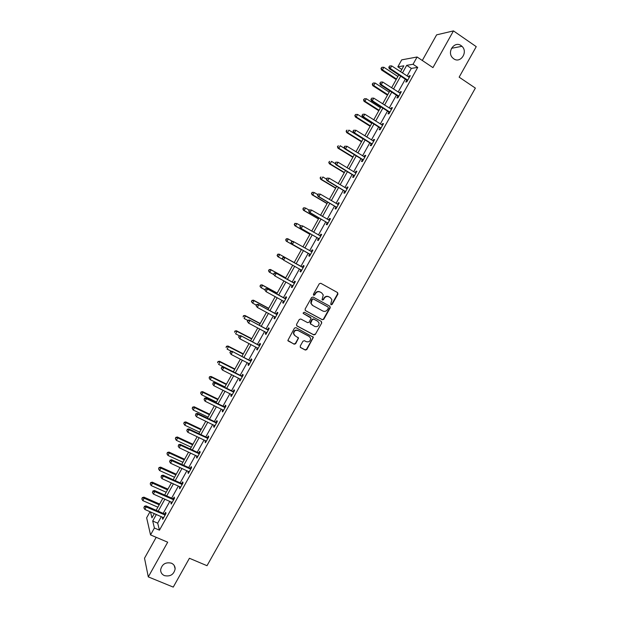 <?xml version="1.0" encoding="UTF-8"?>
<svg xmlns="http://www.w3.org/2000/svg" width="618" height="618" viewBox="0 0 618 618"><rect width="100%" height="100%" fill="white"/><g stroke="black" fill="none" stroke-linecap="round" stroke-linejoin="round"><path stroke-width="0.93" d="M331.063 304.798L332.098 304.473L337.93 294.068L337.552 292.577L320.773 283.276L319.282 283.747L313.419 294.23L313.689 295.28L314.732 294.956L315.497 293.596C316.748 291.789 318.332 291.287 320.263 292.098L321.661 292.87L323.268 294.979L322.055 299.591L322.403 300.054L323.446 299.73L324.203 298.378C325.447 296.57 327.03 296.068 328.946 296.879L330.336 297.644L331.912 299.691L330.8 303.762L331.063 304.798M330.869 304.643L331.773 304.257L337.598 293.867L337.358 292.469M313.504 295.134L315.497 293.596M322.217 299.9L324.203 298.378M171.387 563.168C165.609 561.94 162.024 564.126 160.634 569.742C160.618 572.484 161.885 574.439 164.419 575.613C170.267 576.818 173.843 574.578 175.149 568.915C175.118 566.242 173.867 564.327 171.387 563.168M461.105 45.616C454.493 40.587 446.544 52.128 452.654 57.883L453.728 58.795C460.495 63.855 468.367 51.904 461.947 46.304L461.105 45.616M300.201 346.119L300.595 347.586L305.323 350.066L306.798 349.587L313.372 337.304L295.96 327.64L294.462 328.119L287.849 340.441L294.145 344.211L295.636 343.724L298.533 338.031L295.157 335.806L293.751 333.851C293.936 331.001 295.381 329.904 298.092 330.56L309.224 336.462L310.599 338.316C310.468 341.19 309.039 342.318 306.296 341.684L304.45 340.703L302.959 341.19L300.201 346.119M161.344 516.602L157.683 523.16L159.459 530.174L154.4 528.011L150.545 534.918L146.644 517.814L150.05 511.704M401.816 69.448L397.837 66.814L401.715 59.853L417.096 56.995L432.948 67.617L453.465 30.9L476.246 46.651L459.143 77.165L475.366 88.096L207.015 565.702L189.417 558.27L173.249 587.1L148.297 576.895L167.694 542.202L150.545 534.918M417.096 56.995L413.04 64.272L406.714 65.33L402.442 72.994M159.459 530.174L417.729 67.393L413.04 64.272M322.326 319.73L323.801 319.259L330.275 307.725L329.888 306.234L313.079 297.042L311.588 297.513L305.083 309.139L305.477 310.63L322.326 319.73L323.492 319.027L329.95 307.509L329.78 306.18M321.754 322.92L315.296 334.431L313.82 334.91L296.918 325.925L296.524 324.435L299.305 319.467L300.796 318.996L307.671 322.673L309.154 322.194L311.117 318.115L303.461 313.581L303.09 313.079L304.226 312.198L321.368 321.445L321.754 322.92L315.296 334.431M156.184 537.305L144.519 558.208L148.297 576.895M453.465 30.9L436.609 34.855L422.303 60.487M417.729 67.393L411.333 68.397L407.069 76.045M405.3 79.212L398.131 92.067M396.401 95.172L389.216 108.05M387.509 111.101L380.309 124.009M378.641 127.007L371.426 139.946M369.788 142.882L362.557 155.852M360.943 158.733L353.697 171.727M352.121 174.554L344.859 187.578M343.314 190.352L336.03 203.399M334.523 206.118L327.223 219.197M325.74 221.854L318.432 234.964M316.98 237.567L309.649 250.699M308.227 253.249L300.896 266.397M299.483 268.93L292.175 282.032M290.738 284.612L283.469 297.644M282.009 300.263L274.778 313.226M273.295 315.891L266.103 328.776M264.589 331.487L257.443 344.303M255.906 347.061L248.799 359.8M247.231 362.611L240.17 375.273M238.579 378.123L231.549 390.723M229.935 393.62L222.951 406.142M221.314 409.085L214.369 421.538M212.7 424.52L205.794 436.903M204.102 439.931L197.235 452.245M195.52 455.319L188.699 467.563M186.96 470.677L180.17 482.851M178.401 486.011L171.657 498.116M169.865 501.322L163.16 513.349M406.698 80.317L405.779 81.978L406.814 81.846L410.252 75.69L409.201 75.836L408.544 77.018M397.807 96.269L396.88 97.922L397.892 97.845L401.321 91.696L400.302 91.788L399.614 93.024M388.923 112.19L388.004 113.836L388.985 113.805L392.407 107.671L391.418 107.717L390.7 109.007M380.055 128.081L379.135 129.726L380.093 129.749L383.508 123.615L382.542 123.623L381.8 124.952M371.202 143.948L370.29 145.593L371.217 145.655L374.632 139.537L373.689 139.49L372.917 140.873M362.372 159.784L361.453 161.429L362.357 161.537L365.763 155.435L364.852 155.342L364.048 156.771M353.55 175.597L352.631 177.235L353.511 177.389L356.91 171.294L356.022 171.155L355.195 172.638M344.744 191.379L343.832 193.017L344.682 193.218L348.073 187.138L347.216 186.945L346.358 188.475M335.953 207.138L335.041 208.768L335.868 209.015L339.251 202.943L338.425 202.712L337.544 204.288M327.177 222.866L326.273 224.496L327.069 224.79L330.452 218.726L329.641 218.448L328.737 220.078L329.633 220.193M318.417 238.563L317.513 240.193L318.285 240.533L321.661 234.485L320.881 234.16L319.969 235.782M309.68 254.237L308.768 255.86L309.51 256.254L312.886 250.213L312.129 249.842L311.225 251.464M300.951 269.888L300.039 271.511L300.757 271.943L304.126 265.91L303.399 265.493L302.496 267.115M292.237 285.508L291.333 287.123L292.02 287.602L295.381 281.584L294.678 281.12L293.774 282.743M283.538 301.097L282.635 302.712L283.299 303.237L286.652 297.227L285.979 296.717L285.076 298.339M274.825 316.71L273.952 318.278L274.593 318.849L277.938 312.847L277.289 312.291L276.385 313.905M266.134 332.299L265.284 333.813L265.894 334.431L269.239 328.436L268.614 327.841L267.718 329.456M257.451 347.857L256.632 349.325L257.219 349.981L260.557 344.002L259.954 343.361L259.058 344.968M248.784 363.392L247.996 364.805L248.552 365.508L251.881 359.545L251.317 358.857L250.421 360.464M240.132 378.904L239.375 380.263L239.908 381.012L243.229 375.056L242.689 374.323L241.792 375.922M231.495 394.384L230.761 395.69L231.271 396.486L234.593 390.537L234.075 389.757L233.179 391.364M222.874 409.842L222.171 411.094L222.658 411.936L225.964 405.995L225.477 405.176L224.581 406.775M214.261 425.269L213.596 426.474L214.052 427.355L217.358 421.43L216.887 420.564L215.999 422.156M205.67 440.673L205.029 441.824L205.462 442.751L208.76 436.833L208.32 435.922L207.432 437.513M197.096 456.045L196.478 457.15L196.887 458.116L200.186 452.214L199.769 451.256L198.88 452.847M188.529 471.395L187.949 472.446L188.328 473.458L191.619 467.563L191.225 466.567L190.344 468.15M179.985 486.721L179.429 487.718L179.784 488.776L183.067 482.89L182.704 481.847L181.816 483.43M171.449 502.017L170.923 502.959L171.256 504.064L174.531 498.185L174.191 497.104L173.31 498.687M162.928 517.289L162.434 518.185L162.735 519.329L166.01 513.458L165.694 512.33L164.813 513.913M156.369 514.446L152.708 521.02L154.4 528.011M400.673 76.168L393.496 89.046M391.758 92.159L384.566 105.068M382.859 108.127L375.651 121.058M373.975 124.063L366.752 137.026M365.107 139.969L357.868 152.963M356.254 155.852L349 168.876M347.416 171.711L340.147 184.759M338.594 187.532L331.31 200.611M329.788 203.33L322.488 216.439M320.997 219.104L313.674 232.237M312.221 234.848L304.883 248.011M303.461 250.56L296.115 263.739M294.709 266.273L287.385 279.406M285.949 281.986L278.672 295.049M277.204 297.675L269.966 310.661M268.475 313.334L261.275 326.242M259.761 328.961L252.607 341.8M251.062 344.566L243.948 357.335M242.38 360.147L235.304 372.839M233.712 375.698L226.675 388.32M225.06 391.217L218.069 403.77M216.424 406.714L209.471 419.189M207.802 422.187L200.881 434.593M199.189 437.629L192.314 449.966M190.599 453.04L183.762 465.308M182.024 468.436L175.226 480.626M173.457 483.794L166.698 495.922M164.906 499.135L158.185 511.186M400.534 71.742L403.84 65.809L397.837 66.814M150.506 511.897L151.943 517.838L154.322 513.558M156.145 510.298L162.866 498.232M164.658 495.018L171.418 482.882M173.187 479.715L179.985 467.509M181.731 464.381L188.567 452.106M190.29 449.023L197.165 436.679M198.865 433.635L205.779 421.221M207.447 418.224L214.407 405.74M216.053 402.789L223.052 390.228M224.674 387.324L231.711 374.693M233.303 371.835L240.387 359.128M241.947 356.316L249.069 343.538M250.614 340.773L257.776 327.926M259.29 325.199L266.489 312.275M267.98 309.603L275.226 296.609M276.694 293.975L283.971 280.912M285.416 278.324L292.739 265.184M294.153 262.642L301.499 249.456M302.92 246.906L310.267 233.728M311.719 231.117L319.042 217.969M320.533 215.303L327.841 202.186M329.363 199.467L336.656 186.373M338.2 183.6L345.477 170.537M347.061 167.702L354.323 154.67M355.937 151.781L363.183 138.772M364.821 135.829L372.051 122.851M373.728 119.846L380.943 106.899M382.65 103.839L389.85 90.923M391.588 87.802L398.764 74.917M411.333 68.397L406.714 65.33M157.683 523.16L152.708 521.02M409.201 75.836L409.912 76.3M400.302 91.788L401.012 92.252M391.418 107.717L392.129 108.173M382.542 123.623L383.26 124.071M373.689 139.49L374.408 139.938M364.852 155.342L365.57 155.782M356.022 171.155L356.748 171.595M347.216 186.945L347.934 187.378M338.425 202.712L339.143 203.137M329.641 218.448L330.367 218.872M320.881 234.16L321.607 234.577M312.129 249.842L312.863 250.251M300.039 271.511L300.773 271.912M291.333 287.123L292.067 287.524M282.635 302.712L283.368 303.114M273.952 318.278L274.686 318.672M265.284 333.813L266.026 334.199M256.632 349.325L257.374 349.703M247.996 364.805L248.737 365.184M239.375 380.263L240.116 380.634M230.761 395.69L231.511 396.061M222.171 411.094L222.92 411.457M213.596 426.474L214.346 426.829M205.029 441.824L205.779 442.179M196.478 457.15L197.235 457.498M187.949 472.446L188.699 472.785M179.429 487.718L180.186 488.058M170.923 502.959L171.68 503.299M162.434 518.185L163.191 518.51M323.886 298.177C325.138 296.37 326.713 295.868 328.621 296.671L330.02 297.443M315.188 293.395C316.439 291.588 318.031 291.086 319.954 291.897L321.352 292.669M305.215 310.429L322.017 319.506M328.367 308.088L328.104 307.053L313.341 298.981L312.299 299.313L311.101 303.322L312.739 305.531L322.843 311.024C324.751 311.812 326.327 311.31 327.571 309.51L328.367 308.088M312.268 305.215L310.8 303.114L311.194 300.533L311.997 299.112L313.04 298.78L327.787 306.837M296.617 325.671L313.519 334.662L314.995 334.191M310.56 317.389L303.237 313.396M314.763 326.474C317.536 327.115 318.965 325.964 319.042 323.036L317.691 321.244L313.789 319.143L312.306 319.622L310.344 323.693L314.763 326.474M310.56 324.149L310.174 322.666L312.005 319.39L313.488 318.911L317.389 321.012M321.445 322.689L321.321 321.414M294.492 335.304L293.473 333.604C293.658 330.754 295.103 329.657 297.814 330.313L308.93 336.215M288.034 340.889L293.867 343.956L295.358 343.469L298.123 338.533L298.054 337.335M300.248 347.293L305.029 349.803L306.513 349.325L312.947 337.837L312.87 336.625M397.892 76.493L383.855 67.269L382.449 69.795L381.499 69.958L396.169 79.575M381.376 68.297L381.939 67.285L380.997 68.366L382.449 69.795L396.486 79.004M381.939 67.285L383.855 67.269M381.499 69.958L380.997 68.366M407.741 80.185L390.259 68.498L391.704 65.91L409.325 77.35M407.231 81.097L406.296 79.869L389.263 68.66L390.259 68.498L389.162 66.96L389.742 65.925L389.162 66.96M388.768 67.03L389.263 68.66M391.704 65.91L389.742 65.925M389.17 92.144L375.095 83.021L373.689 85.539L372.762 85.655L387.478 95.164M372.623 84.04L373.187 83.028L372.26 84.087L373.689 85.539L387.772 94.647M373.187 83.028L375.095 83.021M372.762 85.655L372.26 84.087M380.456 107.764L366.35 98.741L364.944 101.259L364.048 101.321L378.803 110.738M363.886 99.753L364.45 98.749L363.531 99.776L364.944 101.259L379.066 110.267M364.45 98.749L366.35 98.741M364.048 101.321L363.531 99.776M398.819 96.184L381.283 84.62L382.72 82.04L400.394 93.357M398.34 97.041L397.397 95.821L380.317 84.736L381.283 84.62L380.194 83.082L380.765 82.047L380.194 83.082M379.807 83.129L380.317 84.736M382.72 82.04L380.765 82.047M389.912 112.152L372.33 100.711L373.759 98.138L391.488 109.324M389.464 112.955L388.513 111.742L371.387 100.78L372.33 100.711L371.24 99.174L371.812 98.138L371.24 99.174M370.862 99.204L371.387 100.78M373.759 98.138L371.812 98.138M371.766 123.361L357.613 114.438L356.223 116.949L355.35 116.972L370.143 126.281M355.165 115.435L355.721 114.43L354.817 115.45L356.223 116.949L370.375 125.863M355.721 114.43L357.613 114.438M355.35 116.972L354.817 115.45M363.09 138.934L348.9 130.104L347.509 132.615L346.659 132.584L361.499 141.8M346.459 131.101L347.015 130.097L346.119 131.086L347.509 132.615L361.7 141.429M346.659 132.584L346.119 131.086M344.566 148.42L340.201 145.748L338.811 148.25L337.992 148.181L352.863 157.289M337.76 146.729L338.316 145.732L337.436 146.705L338.811 148.25L353.04 156.964M337.992 148.181L337.436 146.705M381.012 128.096L363.384 116.779L364.821 114.206L382.588 125.269M380.595 128.845L379.645 127.64L362.472 116.802L363.384 116.779L362.303 115.234L362.874 114.206L362.303 115.234M361.939 115.242L362.472 116.802M364.821 114.206L362.874 114.206M353.596 130.236L353.025 131.255L353.596 130.236L355.891 130.251L373.705 141.19M353.952 130.243L355.891 130.251L354.462 132.816L353.573 132.793L370.792 143.507L371.75 144.705M372.136 144.009L354.462 132.816L353.38 131.271M353.025 131.255L353.573 132.793M344.697 146.219L344.126 147.246L344.697 146.219L346.976 146.265L364.844 157.08M345.045 146.25L346.976 146.265L345.547 148.83L344.689 148.753L361.955 159.351L362.913 160.541M363.276 159.892L345.547 148.83L344.473 147.269M344.126 147.246L344.689 148.753M335.813 162.179L335.25 163.206L335.813 162.179L338.077 162.248L355.62 172.87M336.153 162.225L338.077 162.248L336.656 164.813L335.821 164.689L353.133 175.164L354.099 176.346M354.431 175.751L336.656 164.813L335.582 163.252M335.25 163.206L335.821 164.689M326.953 178.115L326.381 179.135L326.953 178.115L329.193 178.208L347.161 188.776M327.27 178.177L329.193 178.208L327.772 180.765L326.968 180.595L344.326 190.954L345.292 192.121M345.593 191.58L327.772 180.765L326.706 179.197M346.613 188.629L347.2 188.706M326.381 179.135L326.968 180.595M318.1 194.021L317.536 195.033L318.1 194.021L320.325 194.137L338.34 204.581M318.409 194.098L320.325 194.137L318.911 196.686L318.131 196.47L335.535 206.713L336.509 207.872M336.779 207.378L318.911 196.686L317.845 195.118M337.675 204.365L338.409 204.465M317.536 195.033L318.131 196.47M309.263 209.896L308.699 210.908L309.263 209.896L311.472 210.043L329.533 220.363M309.564 209.996L311.472 210.043L310.058 212.584L309.309 212.322L326.76 222.441L327.733 223.592M327.98 223.152L310.058 212.584L309 211.016M308.699 210.908L309.309 212.322M300.448 225.74L299.885 226.76L300.448 225.74L302.642 225.918L320.75 236.115M300.734 225.864L302.642 225.918L301.229 228.459L300.502 228.15L318 238.146L318.973 239.29M319.189 238.903L301.229 228.459L300.17 226.883M319.838 235.767L320.873 235.891M299.885 226.76L300.502 228.15M291.642 241.561L291.078 242.58L291.642 241.561L293.117 241.414L311.974 251.843M291.92 241.708L293.82 241.762L292.407 244.295L291.711 243.94L309.255 253.828L310.236 254.956M310.421 254.624L292.407 244.295L291.356 242.719M310.924 251.426L312.129 251.565M291.078 242.58L291.711 243.94M302.642 267.393L284.342 257.188L303.214 267.54M283.121 257.513L285.014 257.582L283.608 260.116L282.287 258.37L283.121 257.513L282.287 258.37M301.669 270.313L283.608 260.116L282.557 258.533M301.924 266.968L303.399 267.215M301.507 270.599L300.711 269.61M284.342 257.188L282.851 257.358M293.898 283.067L275.574 272.932L294.477 283.206M274.338 273.303L276.223 273.372L274.817 275.898L273.519 274.137L274.338 273.303L273.519 274.137M292.924 285.979L274.817 275.898L273.774 274.315M293.202 282.596L294.678 282.835M292.793 286.211L292.129 285.369L292.816 285.84M275.574 272.932L274.083 273.125M285.168 298.71L266.829 288.645L285.748 298.849M265.57 289.054L267.447 289.139L266.049 291.657L264.759 289.873L265.57 289.054L264.759 289.873M284.203 301.615L266.049 291.657L265.006 290.066M284.496 298.2L285.979 298.432M284.102 301.8L283.523 301.082M266.829 288.645L265.323 288.861M276.455 314.33L258.092 304.342L277.034 314.469M256.818 304.79L258.695 304.875L257.289 307.393L256.022 305.578L256.818 304.79L256.022 305.578M275.489 317.227L257.289 307.393L256.254 305.794M275.813 313.774L277.297 313.998M275.419 317.358L274.933 316.764M258.092 304.342L256.578 304.574M267.756 329.919L249.378 320L268.336 330.058M248.073 320.487L249.95 320.58L248.552 323.098L247.293 321.26L248.073 320.487L247.293 321.26M266.798 332.816L248.552 323.098L247.517 321.499M267.138 329.317L268.629 329.533M266.752 332.893L266.358 332.414M249.378 320L247.849 320.255M259.073 345.485L240.672 335.636L259.653 345.616M239.351 336.161L241.221 336.262L239.823 338.772L238.579 336.918L239.351 336.161L238.579 336.918M258.115 348.374L239.823 338.772L238.795 337.165M258.478 344.836L259.969 345.045M240.672 335.636L239.135 335.914M250.406 361.028L231.989 351.248L250.985 361.151M230.645 351.812L232.507 351.92L231.109 354.423L229.881 352.546L230.645 351.812L229.881 352.546M249.456 363.902L231.109 354.423L230.089 352.816M249.842 360.333L251.333 360.533M231.989 351.248L230.437 351.542M241.754 376.54L241.213 375.798L223.314 366.829L223.809 367.548L242.333 376.663M221.955 367.432L223.809 367.548L222.418 370.043L221.205 368.143L221.955 367.432L221.205 368.143M240.804 379.406L222.418 370.043L221.399 368.436M241.213 375.798L242.704 375.991M223.314 366.829L221.762 367.146M233.11 392.021L232.6 391.24L214.662 382.38L215.126 383.145L233.697 392.144M213.272 383.029L212.716 384.025L213.272 383.029L215.126 383.145L213.735 385.64L232.167 394.879M232.6 391.24L234.098 391.426M214.662 382.38L213.094 382.72M212.716 384.025L213.735 385.64M224.489 407.478L224.002 406.652L206.018 397.907L206.458 398.718L225.076 407.602M204.612 398.595L204.056 399.591L204.612 398.595L206.458 398.718L205.068 401.213L223.546 410.337M224.002 406.652L225.5 406.829M206.018 397.907L204.442 398.27M204.056 399.591L205.068 401.213M335.458 163.739L331.518 161.36L330.128 163.855L329.332 163.739L344.249 172.746M329.085 162.333L329.641 161.337L328.768 162.295L330.128 163.855L344.396 172.476M329.332 163.739L328.768 162.295M326.412 179.073L322.851 176.949L321.46 179.444L320.688 179.282L335.644 188.189M320.418 177.914L320.974 176.918L320.116 177.853L321.46 179.444L335.767 187.965M320.688 179.282L320.116 177.853M317.768 194.616L314.191 192.507L312.808 194.994L312.067 194.794L327.053 203.6M311.773 193.465L312.322 192.468L311.472 193.388L312.808 194.994L327.154 203.422M312.028 192.391L313.45 192.306L312.322 192.468M312.067 194.794L311.472 193.388M309.139 210.12L305.555 208.042L304.172 210.529L303.453 210.274L318.479 218.981M303.137 208.992L303.693 207.996L302.851 208.892L304.172 210.529L318.548 218.857M303.399 207.903L304.829 207.795L303.693 207.996M303.453 210.274L302.851 208.892M300.719 225.717L296.926 223.546L295.543 226.034L294.856 225.732L309.919 234.346M294.516 224.489L295.072 223.5L294.245 224.373L295.543 226.034L309.966 234.268M294.794 223.384L296.926 223.546L295.072 223.5M294.856 225.732L294.245 224.373M292.631 241.46L288.312 239.027L286.937 241.507L286.273 241.167L301.375 249.68M285.91 239.962L286.466 238.973L285.647 239.83L286.937 241.507L301.391 249.649M286.196 238.842L287.648 238.695L288.312 239.027L286.466 238.973M286.273 241.167L285.647 239.83M277.876 254.423L277.32 255.412L277.876 254.423L279.722 254.485L294.207 262.55L279.073 254.106L279.722 254.485L278.347 256.957L282.797 259.429M277.32 255.412L278.347 256.957L277.706 256.57L277.065 255.257M277.613 254.268L279.073 254.106M285.694 277.814L270.522 269.487L271.14 269.911L269.765 272.384L273.728 274.546M285.663 277.876L271.14 269.911L269.054 269.672L268.745 270.831L269.293 269.842M268.745 270.831L269.765 272.384L269.147 271.951L268.506 270.661M269.054 269.672L270.522 269.487M277.196 293.079L261.978 284.844L262.573 285.315L261.198 287.779L264.836 289.742M277.134 293.187L262.573 285.315L260.502 285.053L260.186 286.227L260.734 285.238M260.186 286.227L260.611 287.308L259.954 286.034M260.502 285.053L261.978 284.844M268.706 308.312L253.45 300.178L254.021 300.688L252.654 303.152L256.292 305.083M268.614 308.467L254.021 300.688L251.959 300.402L251.642 301.592L252.19 300.611M251.642 301.592L252.082 302.635L251.418 301.383M251.959 300.402L253.45 300.178M260.224 323.515L244.937 315.481L245.485 316.037L244.118 318.494L247.764 320.41M260.116 323.724L245.485 316.037L243.438 315.728L243.106 316.934L243.654 315.952M243.438 315.728L244.937 315.481M251.765 338.703L236.439 330.761L236.957 331.364L235.597 333.813L239.521 335.844M251.626 338.958L236.957 331.364L234.933 331.032L234.593 332.245L235.141 331.271M234.933 331.032L236.439 330.761M243.322 353.859L227.957 346.018L228.451 346.659L227.092 349.108L231.48 351.341M243.152 354.16L228.451 346.659L226.435 346.304L226.088 347.54L226.636 346.559M226.435 346.304L227.957 346.018M234.886 368.992L219.49 361.244L219.954 361.932L218.594 364.373L233.341 371.766M234.693 369.34L219.954 361.932L217.961 361.553L217.598 362.805L218.146 361.824M217.961 361.553L219.49 361.244M226.474 384.095L211.032 376.447L211.48 377.173L210.12 379.614L224.898 386.914M226.25 384.489L211.48 377.173L209.494 376.771L209.131 378.038L209.672 377.065M210.12 379.614L209.131 378.038M209.494 376.771L211.032 376.447M218.069 399.174L202.588 391.627L203.013 392.399L201.653 394.832L216.47 402.04M217.822 399.622L203.013 392.399L201.043 391.966L200.665 393.249L201.213 392.275M201.653 394.832L200.665 393.249M201.043 391.966L202.588 391.627M209.68 414.23L194.168 406.775L194.562 407.586L193.21 410.02L208.057 417.135M209.402 414.717L194.562 407.586L192.607 407.138L192.221 408.436L192.762 407.463M193.21 410.02L192.221 408.436M192.607 407.138L194.168 406.775M201.298 429.263L185.755 421.901L186.126 422.758L184.774 425.184L199.66 432.214M201.004 429.796L186.126 422.758L184.187 422.279L183.793 423.6L184.334 422.627M184.774 425.184L183.793 423.6M184.187 422.279L185.755 421.901M215.883 422.913L215.419 422.04L197.389 413.411L197.806 414.261L216.462 423.029M195.968 414.13L195.412 415.126L195.968 414.13L197.806 414.261L196.416 416.748L214.94 425.756M215.419 422.04L216.918 422.21M197.389 413.411L195.798 413.79M195.412 415.126L196.416 416.748M207.285 438.316L206.845 437.405L188.776 428.884L189.17 429.78L207.872 438.432M187.331 429.641L186.783 430.638L187.331 429.641L189.17 429.78L187.787 432.268L206.35 441.152M206.845 437.405L208.351 437.567M188.776 428.884L187.177 429.286M186.783 430.638L187.787 432.268M192.94 444.265L177.351 437.003L177.698 437.899L176.354 440.325L191.271 447.262M192.615 444.852L177.698 437.899L175.775 437.405L175.373 438.734L175.914 437.76M176.354 440.325L175.373 438.734M175.775 437.405L177.351 437.003M198.71 453.697L198.293 452.739L180.178 444.334L180.541 445.277L199.297 453.805M178.718 445.13L178.162 446.119L178.718 445.13L180.541 445.277L179.166 447.756L197.775 456.524M198.293 452.739L199.799 452.894M180.178 444.334L178.571 444.751M178.162 446.119L179.166 447.756M184.589 459.244L168.969 452.075L169.293 453.017L167.949 455.435L182.897 462.279M184.241 459.877L169.293 453.017L167.385 452.5L166.976 453.844L167.509 452.87M167.949 455.435L166.976 453.844M167.385 452.5L168.969 452.075M190.143 469.047L189.757 468.042L171.595 459.753L171.935 460.742L190.73 469.155M170.112 460.588L169.564 461.576L170.112 460.588L171.935 460.742L170.56 463.214L189.216 471.866M189.757 468.042L191.263 468.197M171.595 459.753L169.981 460.194M169.564 461.576L170.56 463.214M176.254 474.199L160.603 467.123L160.896 468.112L159.552 470.522L174.546 477.274M175.883 474.879L160.896 468.112L159.004 467.563L158.587 468.923L159.12 467.957M159.552 470.522L158.587 468.923M159.004 467.563L160.603 467.123M181.592 484.373L181.228 483.33L163.028 475.149L163.345 476.177L182.179 484.473M161.522 476.022L160.974 477.011L161.522 476.022L163.345 476.177L161.962 478.649L180.672 487.185M181.228 483.33L182.743 483.469M163.028 475.149L161.398 475.613M160.974 477.011L161.962 478.649M167.934 489.132L152.244 482.148L152.515 483.176L151.178 485.586L166.203 492.252M167.54 489.85L152.515 483.176L150.637 482.612L150.213 483.979L150.746 483.021M151.178 485.586L150.213 483.979M150.637 482.612L152.244 482.148M173.055 499.676L172.716 498.587L154.477 490.514L154.763 491.588L173.65 499.777M152.947 491.426L152.399 492.415L152.947 491.426L154.763 491.588L153.388 494.06L172.136 502.48M172.716 498.587L174.237 498.718M154.477 490.514L152.839 491.001M152.399 492.415L153.388 494.06M159.629 504.033L143.901 497.15L144.148 498.216L142.812 500.626L157.868 507.193M159.205 504.806L144.148 498.216L142.287 497.629L141.846 499.012L142.387 498.054M142.812 500.626L141.846 499.012M142.287 497.629L143.901 497.15M164.535 514.948L164.226 513.813L145.941 505.856L146.196 506.976L165.13 515.041M144.388 506.806L143.839 507.795L144.388 506.806L146.196 506.976L144.828 509.441L163.623 517.745M164.226 513.813L165.74 513.944M145.941 505.856L144.288 506.358M143.839 507.795L144.828 509.441M407.641 80.039L406.598 80.17M407.332 79.737L406.296 79.869M398.718 96.037L397.698 96.114M398.409 95.736L397.397 95.821M389.803 112.005L388.815 112.043M389.494 111.703L388.513 111.742M380.912 127.949L379.954 127.934M380.603 127.648L379.645 127.64M372.036 143.863L371.101 143.801M371.719 143.569L370.792 143.507M363.168 159.745L362.264 159.637M362.859 159.459L361.955 159.351M354.323 175.605L353.442 175.45M354.006 175.319L353.133 175.164M345.493 191.433L344.635 191.232M345.176 191.147L344.326 190.954M336.671 207.239L335.844 206.991M336.362 206.953L335.535 206.713M327.872 223.013L327.076 222.719M327.555 222.735L326.76 222.441M329.363 220.34L328.938 220.193M319.089 238.764L318.316 238.424M318.772 238.486L318 238.146M320.572 236.091L319.923 235.821M310.313 254.485L309.572 254.098M309.997 254.207L309.255 253.828M311.804 251.82L311.047 251.441M301.561 270.174L300.842 269.749M303.044 267.517L302.318 267.1M294.299 283.191L293.604 282.72M284.095 301.484L283.701 301.175M285.57 298.834L284.898 298.324M276.856 314.454L276.215 313.89M268.158 330.043L267.54 329.44M259.475 345.601L258.888 344.952M250.808 361.136L250.244 360.449M242.156 376.648L241.615 375.914M233.519 392.129L233.001 391.349M224.898 407.586L224.404 406.76M216.285 423.013L215.821 422.148M207.694 438.417L207.254 437.505M199.12 453.797L198.702 452.839M190.553 469.147L190.166 468.143M182.001 484.466L181.638 483.423M173.465 499.769L173.133 498.68M164.952 515.041L164.635 513.906M451.495 48.304L461.947 46.304M174.261 565.578L175.149 568.915M407.61 80L406.567 80.131"/></g></svg>
